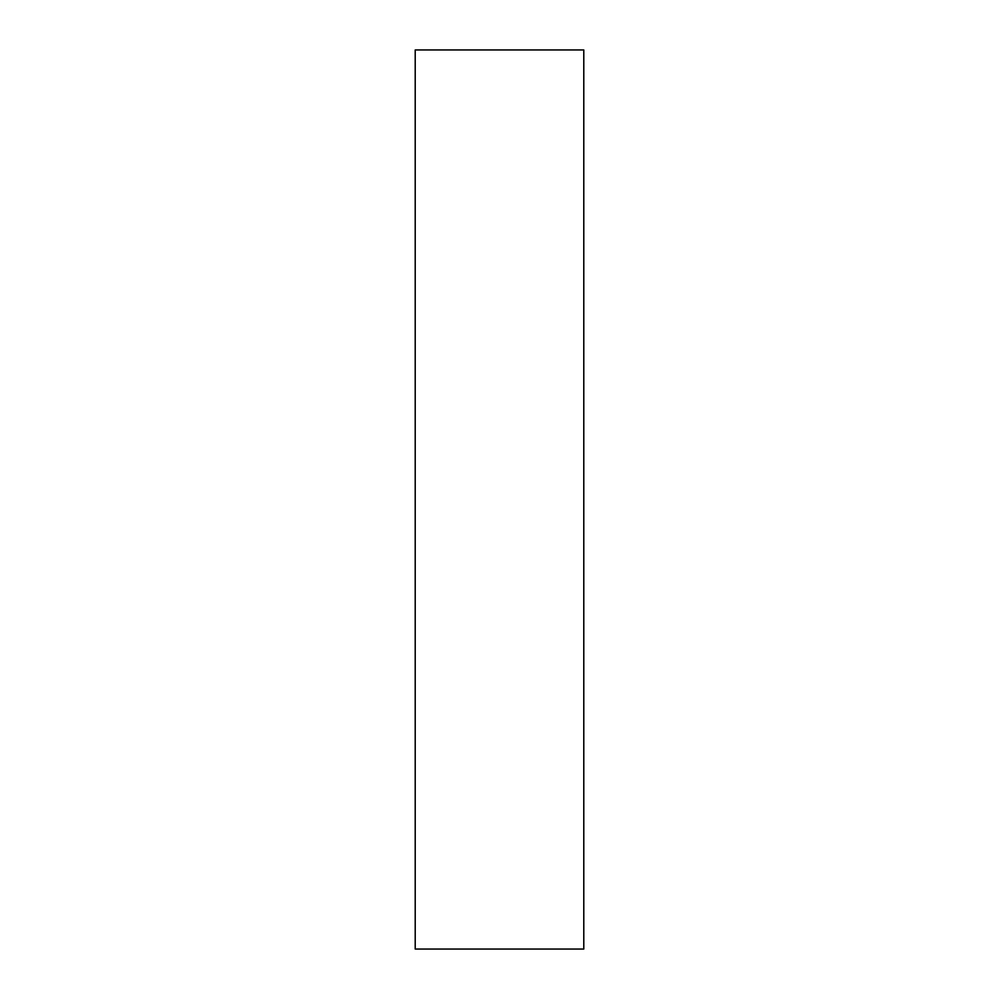 <?xml version="1.0" encoding="UTF-8"?>
<svg xmlns="http://www.w3.org/2000/svg" width="999" height="999" viewBox="0 0 999 999"><rect width="100%" height="100%" fill="white"/><g stroke="black" fill="none" stroke-linecap="round" stroke-linejoin="round"><path stroke-width="1.5" d="M583.791 49.95L415.209 49.95L583.791 49.95L583.791 949.05L415.209 949.05L415.209 49.95L415.209 949.05L583.791 949.05L583.791 49.95"/></g></svg>

